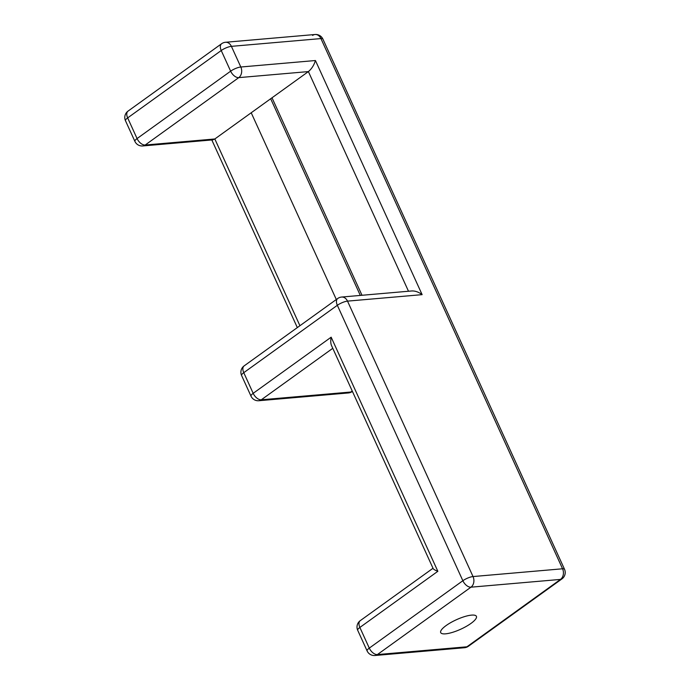 <?xml version="1.0" encoding="UTF-8"?>
<svg xmlns="http://www.w3.org/2000/svg" width="690" height="690" viewBox="0 0 690 690"><rect width="100%" height="100%" fill="white"/><g stroke="black" fill="none" stroke-linecap="round" stroke-linejoin="round"><path stroke-width="1.03" d="M564.515 569.267A7.849 2.087 155.5 0 0 562.566 568.784A7.849 6.055 85 0 1 560.504 579.41L470.968 587.181A7.849 6.055 85 0 0 473.03 576.555A7.849 2.087 -24.5 0 0 462.861 580.73A7.849 4.537 54.2 0 0 470.968 587.181L377.396 654.568A7.849 6.055 -95 0 1 374.937 655.5L464.474 647.729A7.849 6.055 -95 0 0 466.932 646.797L560.504 579.41A7.849 4.537 -125.8 0 0 561.953 578.893L561.953 578.893A7.849 7.849 0 0 0 564.515 569.267L322.886 39.063A7.849 7.849 0 0 0 315.063 34.5L315.063 34.5A7.849 6.055 -95 0 0 312.605 35.431M315.434 60.53L422.125 294.647C418.658 292.034 415.19 290.801 411.723 290.964L341.636 297.045A7.849 6.055 -95 0 1 347.51 301.125L473.03 576.555L562.566 568.784L320.936 38.58A7.849 6.055 -95 0 0 315.063 34.5L225.527 42.271A7.849 6.055 -95 0 1 231.4 46.351L240.819 67.008L315.434 60.53C314.002 65.188 311.656 68.879 308.396 71.588L238.757 77.634L145.185 145.021A7.849 4.537 -125.8 0 1 137.069 138.561L230.641 71.182A7.849 4.537 -125.8 0 0 238.757 77.634A7.849 6.055 -95 0 0 240.819 67.008A7.849 2.087 155.5 0 0 230.641 71.182L221.231 50.525A7.849 2.087 -24.5 0 1 231.4 46.351L320.936 38.58A7.849 2.087 -24.5 0 1 322.886 39.063M464.474 647.729A7.849 7.849 0 0 0 468.381 646.28L468.381 646.28A7.849 4.537 -125.8 0 1 466.932 646.797L377.396 654.568A7.849 4.537 54.2 0 1 369.288 648.108L462.861 580.73L337.341 305.299A7.849 4.537 -125.8 0 1 337.729 298.494L244.148 365.881A7.849 4.537 54.2 0 0 243.768 372.678A7.849 2.087 155.5 0 0 241.595 375.507L251.013 396.163A7.849 7.849 0 0 0 258.828 400.726L258.828 400.726A7.849 6.055 -95 0 0 261.294 399.795L332.77 348.312M362 295.277L272.007 97.79L214.823 138.975L299.926 325.714M470.994 623.398A19.622 5.218 -24.5 0 1 452.502 632.359A19.622 5.218 -24.5 0 1 440.703 632.618A19.622 5.218 -24.5 0 1 456.392 619.732A19.622 5.218 -24.5 0 1 476.411 616.343A19.622 5.218 -24.5 0 1 470.994 623.398M408.497 291.24L308.396 71.588L272.007 97.79M422.125 294.647L347.51 301.125A7.849 2.087 155.5 0 0 337.341 305.299L243.768 372.678L253.178 393.335A7.849 4.537 54.2 0 0 261.294 399.795L350.822 392.024A7.849 4.537 54.2 0 0 352.271 391.506L352.409 391.403M433.01 568.267L360.258 620.655A7.849 4.537 54.2 0 0 359.87 627.452A7.849 2.087 155.5 0 0 357.705 630.281L367.115 650.937A7.849 2.087 -24.5 0 1 369.288 648.108L359.87 627.452L437.848 571.303C435.149 570.259 433.587 569.371 433.173 568.612L331.502 345.518C330.631 343.465 330.519 340.679 331.157 337.186L437.848 571.303M360.309 295.423L270.678 98.748M336.315 299.512L251.212 112.772M352.228 391.006L350.822 392.024A7.849 6.055 85 0 1 348.364 392.955A7.849 7.849 0 0 0 352.271 391.506M125.485 120.733L134.904 141.39A7.849 2.087 -24.5 0 1 137.069 138.561L127.659 117.904A7.849 4.537 -125.8 0 1 128.047 111.107L221.619 43.72A7.849 4.537 -125.8 0 0 221.231 50.525L127.659 117.904A7.849 2.087 155.5 0 0 125.485 120.733A7.849 7.849 0 0 1 128.047 111.107M331.157 337.186L253.178 393.335A7.849 2.087 155.5 0 0 251.013 396.163M212.822 139.872L214.823 138.975L145.185 145.021A7.849 6.055 85 0 1 142.726 145.952L212.822 139.872M468.381 646.28L561.953 578.893M258.828 400.726L348.364 392.955M225.527 42.271A7.849 7.849 0 0 0 221.619 43.72M341.636 297.045A7.849 7.849 0 0 0 337.729 298.494M367.115 650.937A7.849 7.849 0 0 0 374.937 655.5M360.258 620.655A7.849 7.849 0 0 0 357.705 630.281M211.813 139.958L297.321 327.586M244.148 365.881A7.849 7.849 0 0 0 241.595 375.507M134.904 141.39A7.849 7.849 0 0 0 142.726 145.952"/></g></svg>
